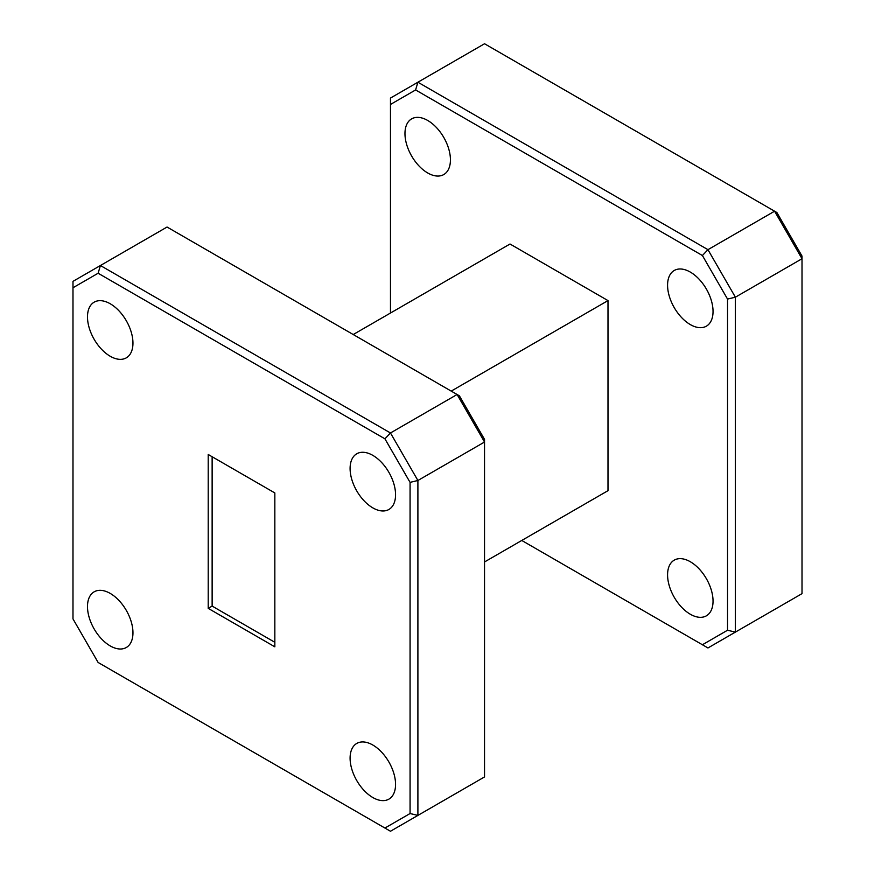 <?xml version="1.0" encoding="UTF-8"?>
<svg xmlns="http://www.w3.org/2000/svg" width="875" height="875" viewBox="0 0 875 875"><rect width="100%" height="100%" fill="white"/><g stroke="black" fill="none" stroke-linecap="round" stroke-linejoin="round"><path stroke-width="1.31" d="M110.217 303.756A32.145 18.561 -120 0 0 94.15 302.17A32.145 18.561 -120 0 0 89.217 327.928A32.145 18.561 -120 0 0 110.217 356.256A32.145 18.561 -120 0 0 126.295 357.853A32.145 18.561 -120 0 0 131.228 332.095A32.145 18.561 -120 0 0 110.217 303.756M110.217 593.414A32.145 18.561 -120 0 0 94.15 591.828A32.145 18.561 -120 0 0 89.217 617.586A32.145 18.561 -120 0 0 110.217 645.914A32.145 18.561 -120 0 0 126.295 647.511A32.145 18.561 -120 0 0 131.228 621.742A32.145 18.561 -120 0 0 110.217 593.414M372.827 745.03A32.145 18.561 -120 0 0 356.748 743.444A32.145 18.561 -120 0 0 351.827 769.202A32.145 18.561 -120 0 0 372.827 797.53A32.145 18.561 -120 0 0 388.905 799.127A32.145 18.561 -120 0 0 393.827 773.358A32.145 18.561 -120 0 0 372.827 745.03M372.827 455.372A32.145 18.561 -120 0 0 356.748 453.786A32.145 18.561 -120 0 0 351.827 479.544A32.145 18.561 -120 0 0 372.827 507.872A32.145 18.561 -120 0 0 388.905 509.469A32.145 18.561 -120 0 0 393.827 483.7A32.145 18.561 -120 0 0 372.827 455.372M427.7 120.466A32.145 18.561 -120 0 0 411.622 118.869A32.145 18.561 -120 0 0 406.7 144.638A32.145 18.561 -120 0 0 427.7 172.966A32.145 18.561 -120 0 0 443.778 174.552A32.145 18.561 -120 0 0 448.7 148.794A32.145 18.561 -120 0 0 427.7 120.466M690.309 561.739A32.145 18.561 -120 0 0 674.231 560.142A32.145 18.561 -120 0 0 669.309 585.911A32.145 18.561 -120 0 0 690.309 614.239A32.145 18.561 -120 0 0 706.388 615.825A32.145 18.561 -120 0 0 711.309 590.067A32.145 18.561 -120 0 0 690.309 561.739M690.309 272.081A32.145 18.561 -120 0 0 674.231 270.484A32.145 18.561 -120 0 0 669.309 296.253A32.145 18.561 -120 0 0 690.309 324.581A32.145 18.561 -120 0 0 706.388 326.167A32.145 18.561 -120 0 0 711.309 300.409A32.145 18.561 -120 0 0 690.309 272.081M208.206 608.355L274.837 646.822L274.837 492.942L208.206 454.475L208.206 608.355L212.133 606.091L274.837 642.294M212.133 456.739L212.133 606.091M776.88 212.527L802.014 256.08L802.014 258.727L735.383 297.194L735.383 632.111L802.014 593.644L802.014 258.727L774.583 211.203L484.531 43.75L417.9 82.217L707.952 249.67L774.583 211.203L776.88 212.527M384.923 438.823L98.12 273.241L72.986 287.755L72.986 618.92L98.12 662.473L384.923 828.045L410.069 813.531L410.069 482.366L384.923 438.823L390.469 432.972L457.1 394.505L167.048 227.041L100.417 265.519L390.469 432.972L417.9 480.495L484.531 442.028L457.1 394.505L459.397 395.828L484.531 439.37L484.531 776.934L390.469 831.25L384.923 828.045M521.773 540.466L702.406 644.755L727.541 630.241L727.541 299.075L702.406 255.522L415.603 89.95L390.469 104.464L390.469 313.042M484.531 561.958L607.994 490.678L607.994 300.595L510.016 244.016L353.227 334.534M390.469 104.464L390.469 98.066L417.9 82.217L415.603 89.95M727.541 630.241L735.383 632.111L707.952 647.959L702.406 644.755M702.406 255.522L707.952 249.67L735.383 297.194L727.541 299.075M451.216 391.103L607.994 300.595M72.986 287.755L72.986 281.356L100.417 265.519L98.12 273.241M410.069 482.366L417.9 480.495L417.9 815.413L410.069 813.531"/></g></svg>
